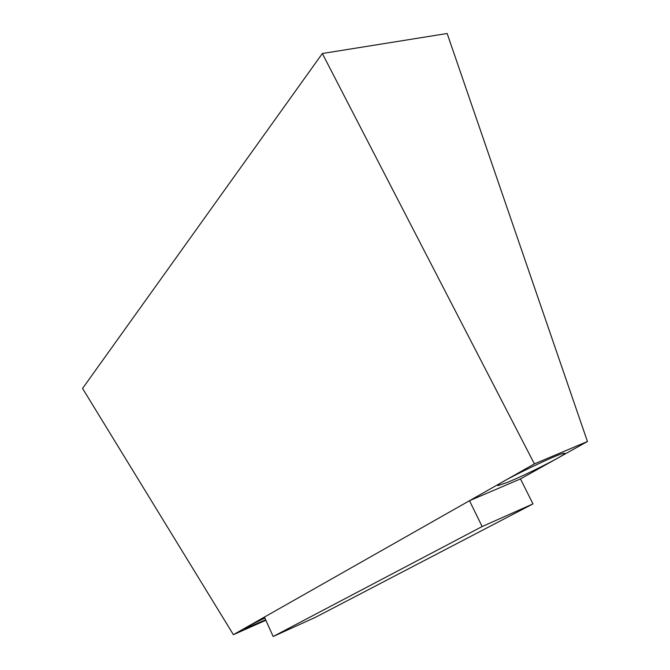 <?xml version="1.0" encoding="UTF-8"?>
<svg xmlns="http://www.w3.org/2000/svg" width="670" height="670" viewBox="0 0 670 670"><rect width="100%" height="100%" fill="white"/><g stroke="black" fill="none" stroke-linecap="round" stroke-linejoin="round"><path stroke-width="1" d="M233.395 634.683L82.561 388.441L322.337 53.508L534.392 463.883L233.395 634.683L265.873 620.269M273.167 636.5L315.52 617.279L532.968 503.915L520.49 478.916L469.494 500.708L482.132 526.545L273.167 636.5L264.432 617.07M520.49 478.916L587.439 441.496L447.15 33.5L322.337 53.508M534.392 463.883L587.439 441.496M482.132 526.545L532.968 503.915M506.696 482.651C526.369 474.854 569.542 452.928 564.4 453.247C560.547 452.158 489.795 486.713 498.321 485.474L506.696 482.651M264.885 618.067C250.488 624.917 243.813 628.443 244.843 628.644L265.672 619.834"/></g></svg>
